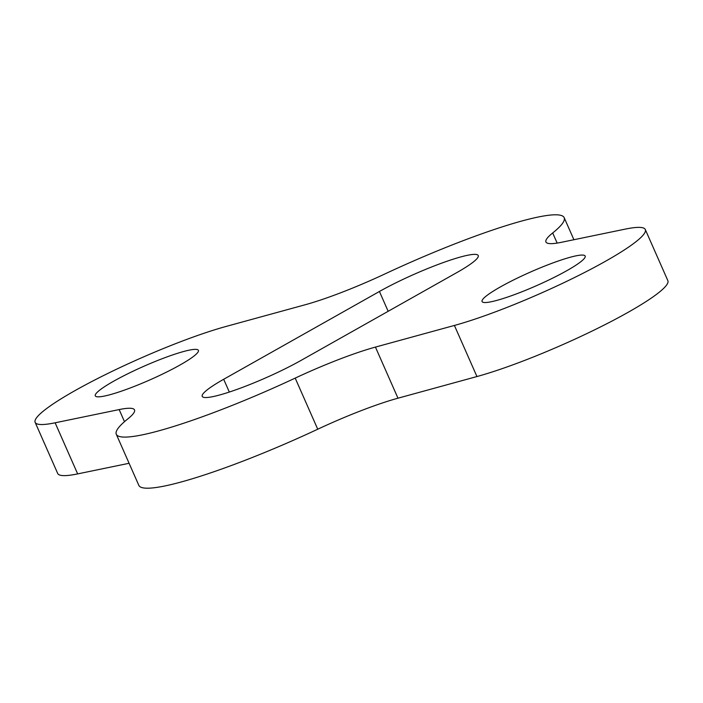 <?xml version="1.0" encoding="UTF-8"?>
<svg xmlns="http://www.w3.org/2000/svg" width="703" height="703" viewBox="0 0 703 703"><rect width="100%" height="100%" fill="white"/><g stroke="black" fill="none" stroke-linecap="round" stroke-linejoin="round"><path stroke-width="1.05" d="M456.774 272.623L301.042 360.411A65.739 8.691 156.2 0 1 238.475 388.873A65.739 8.691 156.2 0 1 202.218 396.369A65.739 8.691 156.2 0 1 223.686 379.277L379.427 291.481A65.739 8.691 156.2 0 1 441.994 263.027A65.739 8.691 156.2 0 1 478.242 255.532A65.739 8.691 156.2 0 1 456.774 272.623M454.41 325.445L375.437 347.089A93.903 12.417 -23.8 0 0 295.198 378.109A159.643 21.116 156.2 0 1 116.294 434.269A159.643 21.116 156.2 0 1 127.77 418.935A93.903 12.417 -23.8 0 0 134.519 409.919A93.903 12.417 -23.8 0 0 119.159 409.577L55.124 422.802A122.076 16.143 156.2 0 1 35.15 422.362A122.076 16.143 156.2 0 1 101.091 376.782A122.076 16.143 156.2 0 1 226.05 326.456L305.023 304.803A93.903 12.417 -23.8 0 0 385.262 273.783A159.643 21.116 156.2 0 1 564.166 217.631A159.643 21.116 156.2 0 1 552.69 232.965A93.903 12.417 -23.8 0 0 545.941 241.981A93.903 12.417 -23.8 0 0 561.31 242.324L625.336 229.099A122.076 16.143 156.2 0 1 645.31 229.538A122.076 16.143 156.2 0 1 579.369 275.119A122.076 16.143 156.2 0 1 454.41 325.445L476.95 376.544L397.977 398.197A93.903 12.417 -23.8 0 0 317.738 429.217A159.643 21.116 156.2 0 1 138.834 485.369L116.294 434.269M129.088 463.286L77.664 473.901A122.076 16.143 156.2 0 1 57.69 473.462L35.15 422.362M180.003 365.015A56.345 7.452 156.2 0 1 126.373 389.409A56.345 7.452 156.2 0 1 95.292 395.842A56.345 7.452 156.2 0 1 143.843 366.281A56.345 7.452 156.2 0 1 198.404 350.366A56.345 7.452 156.2 0 1 180.003 365.015M645.31 229.538L667.85 280.638A122.076 16.143 156.2 0 1 601.909 326.218A122.076 16.143 156.2 0 1 476.95 376.544M566.767 270.717A56.345 7.452 156.2 0 1 513.137 295.111A56.345 7.452 156.2 0 1 482.065 301.534A56.345 7.452 156.2 0 1 530.607 271.982A56.345 7.452 156.2 0 1 585.168 256.059A56.345 7.452 156.2 0 1 566.767 270.717M388.161 311.306L379.427 291.481M229.319 392.046L223.686 379.277M397.977 398.197L375.437 347.089M317.738 429.217L295.198 378.109M124.493 421.677L119.159 409.577M77.664 473.901L55.124 422.802M557.154 243.08L552.69 232.965M573.912 239.714L564.166 217.631"/></g></svg>

